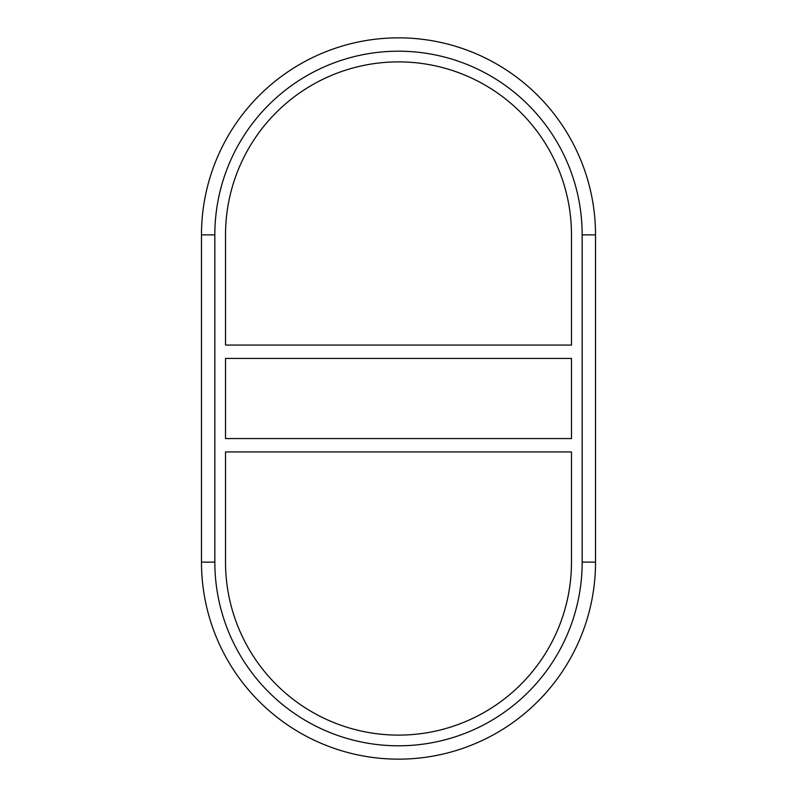 <?xml version="1.0" encoding="UTF-8"?>
<svg xmlns="http://www.w3.org/2000/svg" width="797" height="797" viewBox="0 0 797 797"><rect width="100%" height="100%" fill="white"/><g stroke="black" fill="none" stroke-linecap="round" stroke-linejoin="round"><path stroke-width="1.2" d="M571.479 562.134A172.979 172.979 0 0 1 398.5 735.113A172.979 172.979 0 0 1 225.521 562.134L225.521 451.929L571.479 451.929L571.479 562.134M571.479 345.071L571.479 234.866A172.979 172.979 0 0 0 398.5 61.887A172.979 172.979 0 0 0 225.521 234.866L225.521 345.071L571.479 345.071M571.479 438.569L571.479 358.431L225.521 358.431L225.521 438.569L571.479 438.569M582.169 562.134A183.669 183.669 0 0 1 398.5 745.803A183.669 183.669 0 0 1 214.831 562.134L214.831 234.866A183.669 183.669 0 0 1 398.5 51.197A183.669 183.669 0 0 1 582.169 234.866L582.169 562.134L595.528 562.134L595.528 234.866A197.028 197.028 0 0 0 398.5 37.848A197.028 197.028 0 0 0 201.472 234.866L201.472 562.134A197.028 197.028 0 0 0 398.5 759.152A197.028 197.028 0 0 0 595.528 562.134M214.831 562.134L201.472 562.134M595.528 234.866L582.169 234.866M201.472 234.866L214.831 234.866"/></g></svg>

